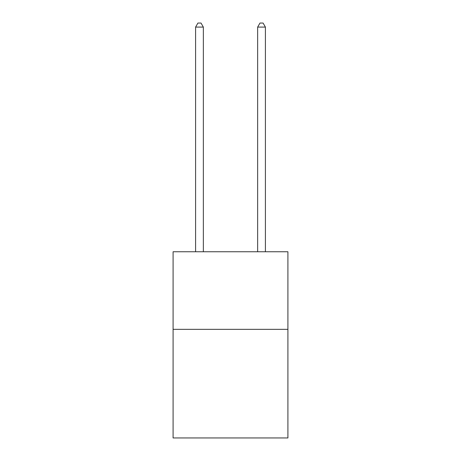 <?xml version="1.0" encoding="UTF-8"?>
<svg xmlns="http://www.w3.org/2000/svg" width="461" height="461" viewBox="0 0 461 461"><rect width="100%" height="100%" fill="white"/><g stroke="black" fill="none" stroke-linecap="round" stroke-linejoin="round"><path stroke-width="0.69" d="M287.912 329.338L287.912 437.95L173.088 437.95L173.088 251.758L287.912 251.758L287.912 329.338L173.088 329.338M203.347 251.758L203.347 27.084L195.591 27.084L195.591 251.758M195.591 27.084L197.919 23.05L201.019 23.05L203.347 27.084M265.409 251.758L265.409 27.084L257.653 27.084L257.653 251.758M257.653 27.084L259.981 23.05L263.081 23.05L265.409 27.084"/></g></svg>

